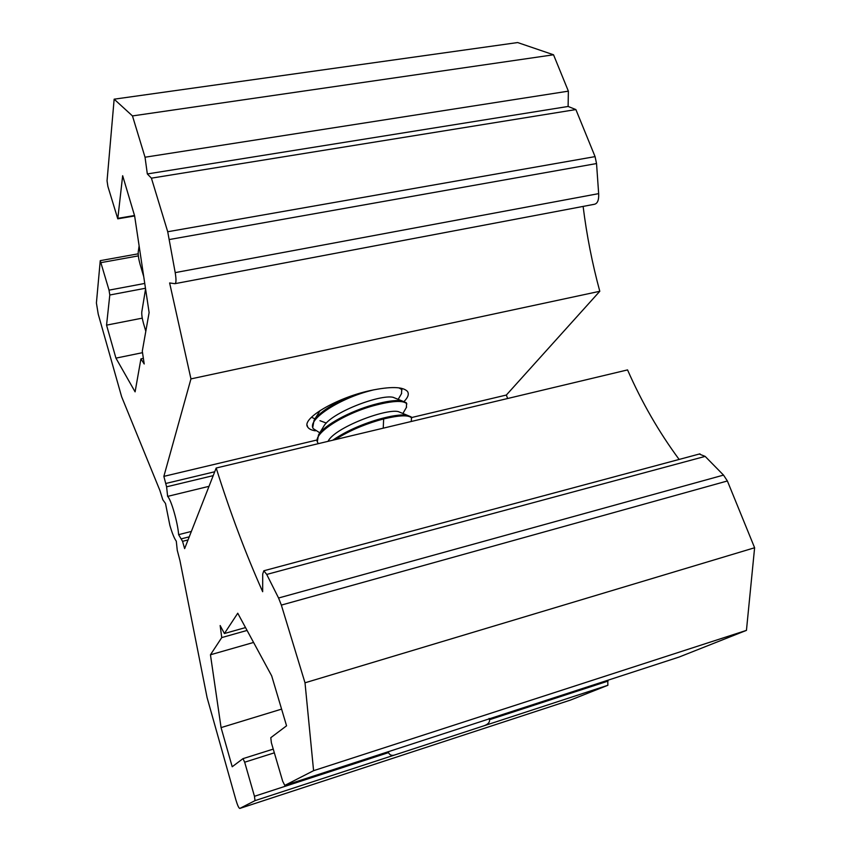 <?xml version="1.0" encoding="UTF-8"?>
<svg xmlns="http://www.w3.org/2000/svg" width="851" height="851" viewBox="0 0 851 851"><rect width="100%" height="100%" fill="white"/><g stroke="black" fill="none" stroke-linecap="round" stroke-linejoin="round"><path stroke-width="1.28" d="M542.502 701.511L441.382 734.434M388.269 751.72L388.545 752.614C389.609 754.986 391.566 755.805 394.417 755.071L255.013 800.642L239.791 808.439C238.791 808.152 237.493 805.269 235.865 799.802L207.08 697.575L179.955 560.596L177.253 550.278L176.285 541.162C174.327 538.566 172.179 533.279 169.86 525.312L165.498 503.484L162.818 499.771L159.924 490.538L121.64 396.768L98.227 314.136L96.408 302.977L100.258 260.651L109.034 290.148L109.8 294.999L106.556 325.146L142.266 318.136M274.341 752.827L244.673 762.209L243.003 758.635L232.206 766.751L221.069 727.605L281.596 709.117M255.013 800.642L254.46 796.291L244.673 762.209M568.372 91.153L568.117 106.46L147.329 173.944L145.032 157.222L568.372 91.153L553.533 54.783L517.642 42.55L114.151 99.184L107.045 180.816L107.896 186.443L117.778 218.824L122.661 175.721L134.618 215.856L149.116 312.562L142.298 351.133L144.202 363.973L140.926 358.877L135.096 391.854L115.938 358.133L142.521 352.676M147.329 173.944L151.414 178.157L575.882 109.566L595.072 156.616L596.54 163.552L598.657 193.634C598.976 199.985 597.572 203.527 594.445 204.272L175.21 283.628M568.117 106.46L575.882 109.566M583.116 206.41C586.722 235.376 592.285 263.672 599.795 291.287L190.954 378.897L169.626 282.947L174.891 283.691C176.242 283.266 176.338 279.575 175.2 272.618L167.721 231.749L151.414 178.157M553.533 54.783L132.469 115.927L114.151 99.184M145.032 157.222L132.469 115.927M143.372 358.367L140.926 358.877M115.938 358.133L106.556 325.146M607.742 680.279L607.88 685.278L570.564 700.043M607.88 685.278L394.417 755.071M484.251 725.69C488.123 724.233 489.878 722.233 489.516 719.712L489.08 718.425M221.069 727.605L210.452 654.781L253.577 642.452M245.535 627.581L224.409 633.527L220.154 625.528L221.749 637.58L247.077 630.431M441.541 734.381L284.787 785.409L282.681 781.229L271.373 742.732L270.788 737.689L286.564 725.807L271.692 675.896L237.748 613.22L224.409 633.527M746.444 630.378L313.583 770.676L305.009 682.8L754.614 547.757L746.444 630.378L679.141 657.036M699.235 454.04L705.149 456.391L723.52 475.103L727.382 480.975L281.351 605.093L305.009 682.8M727.382 480.975L754.614 547.757M281.351 605.093L278.564 598.008L266.725 574.436L263.821 570.776L262.704 574.031L262.661 591.711C245.705 553.735 230.206 512.515 216.186 468.018L627.549 369.908C641.824 402.374 659.014 432.212 679.13 459.434M188.039 539.938L182.55 541.332L184.635 548.618L216.186 468.018M182.55 541.332L178.625 534.662L191.369 531.428M213.218 475.624L166.594 486.825L167.636 496.378L209.027 486.325M167.636 496.378C171.189 499.728 177.795 522.674 178.625 534.662M166.594 486.825L163.86 476.369L316.987 439.999M411.565 417.543L506.356 395.034L507.632 398.513M210.452 654.781L221.749 637.58M284.787 785.409L313.583 770.676M190.954 378.897L163.86 476.369M404.161 401.374C408.086 397.353 409.193 394.066 407.501 391.492C403.066 386.588 390.598 386.29 370.111 390.598C335.964 397.991 300.977 418.937 307.7 427.042C308.86 428.915 311.392 430.17 315.317 430.829M599.795 291.287L506.356 395.034M145.808 331.284L143.468 323.306C142.128 318.391 141.574 314.583 141.798 311.892L145.574 288.915M143.734 276.628L140.011 264.076C138.617 258.97 138.032 254.906 138.256 251.864L139.117 245.854M320.199 410.469L314.062 420.256L312.785 427.308M319.965 420.692L326.348 423.075M396.736 398.779L393.034 397.279C379.589 394.236 330.72 412.788 323.625 426.521L318.487 434.957L317.37 441.499M401.651 412.98L398.225 411.576C385.152 408.565 334.89 427.627 328.114 441.169L328.007 441.35M411.278 421.394L411.48 417.798C408.459 414.852 399.183 415.235 383.652 418.937L383.237 428.181M406.352 407.523L406.597 403.619C402.885 400.13 391.843 400.842 373.461 405.736C342.921 414.097 311.402 434.404 317.88 442.85L318.434 443.637M373.993 389.769L368.547 391.194C338.07 399.385 306.743 419.926 313.306 428.681L319.795 432.808M401.47 393.747L401.736 389.524L398.917 387.854M311.445 417.267L314.944 418.809M335.198 439.637C347.516 431.702 361.92 425.287 378.397 420.383L383.652 418.937M401.98 389.896L400.991 388.184M352.835 395.47C333.156 403.395 320.242 411.661 314.062 420.256M406.831 403.959L406.289 402.736L401.672 400.778C395.407 399.949 385.907 401.289 373.153 404.831C349.984 411.288 323.986 425.213 318.487 434.957M411.703 418.096L411.171 416.905L406.969 415.16C400.789 414.341 391.162 415.777 378.089 419.458C360.292 424.787 345.176 431.702 332.73 440.222M273.245 749.114L243.024 758.635L273.245 749.103M388.545 752.614L254.46 796.291M134.522 215.516L118.066 218.313M167.721 231.749L595.072 156.616M145.478 288.255L109.8 294.999M144.755 283.436L109.034 290.148M138.351 255.885L101.12 262.608M570.713 700.001L239.791 808.439L570.627 700.033M608.039 681.098L489.516 719.712M723.52 475.103L278.564 598.008M705.149 456.391L266.725 574.436M189.252 536.832L181.54 538.789M214.729 471.762L165.892 483.453M441.85 734.285L284.819 785.399M679.258 657.004L542.215 701.607M175.2 272.618L598.657 193.634M169.498 239.503L596.54 163.552M134.639 215.952L117.917 218.803M138.192 253.821L100.258 260.651M699.969 453.849L263.821 570.776M679.183 657.025L542.395 701.554M307.137 425.266L307.7 427.042M398.172 399.364L401.661 393.407M402.895 413.49L406.587 407.118M411.214 421.5L411.544 420.937M401.672 400.778L393.034 397.279M406.969 415.16L398.225 411.576M411.48 417.798L411.182 416.905M406.597 403.619L406.289 402.736M401.736 389.524L401.427 388.641"/></g></svg>
